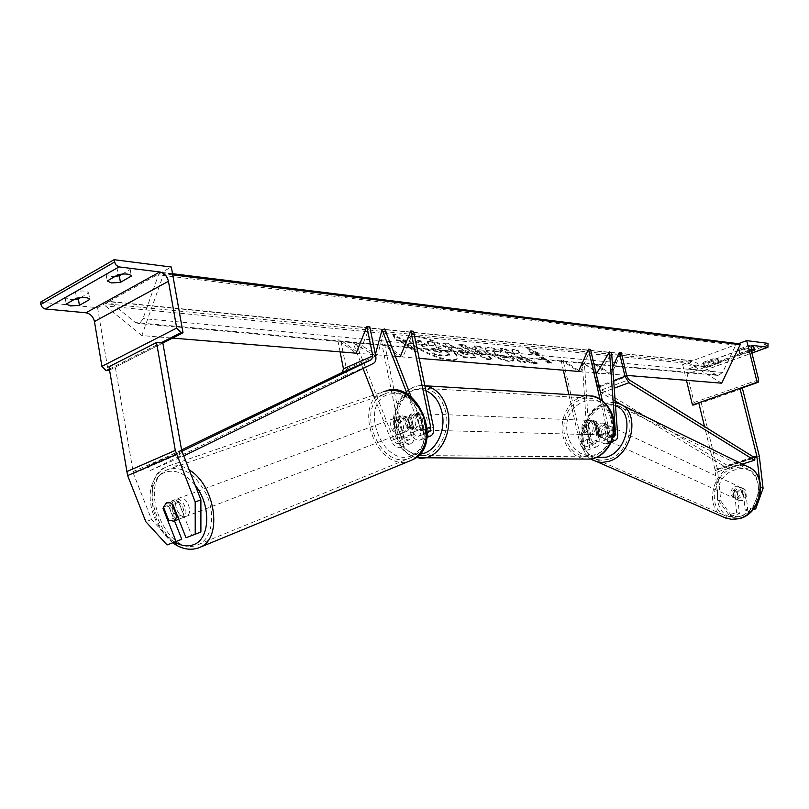 <?xml version="1.0" encoding="UTF-8"?>
<svg xmlns="http://www.w3.org/2000/svg" width="809" height="809" viewBox="0 0 809 809"><rect width="100%" height="100%" fill="white"/><g stroke="black" fill="none" stroke-linecap="round" stroke-linejoin="round"><path stroke-width="0.61" stroke-dasharray="4.04 3.03" d="M397.816 420.67L401.325 415.695L407.271 416.888L413.207 432.087C414.613 435.141 416.392 436.516 418.556 436.213L420.215 434.736L420.69 431.925L417.272 415.037L413.429 413.429C410.79 413.733 408.929 415.523 407.847 418.789L411.225 435.596L410.75 438.407L409.071 439.884C406.907 440.187 405.127 438.822 403.731 435.778L397.816 420.67L395.308 421.6L401.234 436.749C403.63 441.957 406.684 444.293 410.396 443.777C413.45 442.533 414.602 439.469 413.834 434.585L410.608 418.89C411.69 415.624 413.551 413.844 416.19 413.541L420.023 415.138L423.289 430.914L433.442 426.97M423.289 430.914C424.068 435.818 422.925 438.893 419.881 440.126C416.18 440.642 413.126 438.276 410.719 433.048L404.773 417.818L398.817 416.625L395.308 421.6M413.53 331.275L402.953 357.022L384.649 344.108L403.893 438.458C404.642 443.312 403.489 446.366 400.415 447.61C396.703 448.135 393.649 445.82 391.263 440.642L374.759 398.453M427.445 432.299L423.39 428.113L411.316 397.209M427.263 436.081L420.913 429.073L407.342 394.357M384.649 344.108L381.888 343.855L401.224 438.933L400.789 442.26L399.11 443.736C396.936 444.05 395.156 442.695 393.761 439.671L355.606 342.126L377.57 354.939L384.659 328.97M363.029 368.479L353.017 342.895L375.012 355.727L375.376 354.393M353.017 342.895L355.606 342.126M381.888 343.855L400.192 356.789L402.953 357.022M375.012 355.727L377.57 354.939M407.271 416.888L404.773 417.818M417.272 415.037L420.023 415.138M407.847 418.789L410.608 418.89M115.04 276.415L110.337 276.365L106.1 274.221L117.002 268.001L118.134 274.666M74.165 299.542L69.503 299.542L65.155 297.581L66.207 304.042M122.422 274.029L130.198 269.458C128.773 267.243 124.374 266.758 117.002 268.001M40.45 302.161L97.596 307.703L171.336 267.031M80.748 297.56L88.666 293.01C87.23 290.886 82.831 290.441 75.48 291.685L65.155 297.581M109.518 370.077L162.862 343.026L115.313 367.144L108.972 366.75M97.596 307.703L108.133 370.775M75.48 291.685L76.542 298.187M88.677 293.08L89.728 299.391M106.1 274.221L107.223 280.834M130.219 269.63L131.301 275.899M412.6 424.128C413.591 427.951 415.614 429.913 418.657 429.983C423.036 428.871 424.947 425.372 424.381 419.477C423.39 415.674 421.388 413.733 418.374 413.621C413.965 414.704 412.044 418.202 412.6 424.128M416.504 414.37L419.8 414.501L422.733 419.416L422.126 425.746L418.819 425.645L416.504 414.37L413.429 413.429L408.252 417.656L410.557 428.891L413.712 429.852L418.819 425.645M410.557 428.891L413.864 428.982L410.952 424.068L411.559 417.778L408.252 417.656M596.506 425.554L595.94 431.035L598.407 431.106L596.172 421.378L593.705 421.277L596.506 425.554M584.098 429.508C585.049 432.845 586.97 434.544 589.872 434.615C594.018 433.664 595.818 430.621 595.272 425.504C594.322 422.207 592.421 420.508 589.559 420.407C585.372 421.337 583.552 424.371 584.098 429.508M588.113 433.816L585.332 429.549L585.898 424.098L588.365 424.189L590.58 433.887L588.113 433.816L585.898 424.098M590.58 433.887L593.573 434.716L598.407 431.106M596.172 421.378L593.27 420.559L588.365 424.189M413.864 428.982L411.559 417.778M419.8 414.501L422.126 425.746M593.705 421.277L595.94 431.035M582.025 429.448C582.976 432.785 584.897 434.494 587.799 434.564C591.955 433.604 593.755 430.56 593.209 425.433C592.259 422.126 590.358 420.427 587.496 420.326C583.299 421.256 581.479 424.29 582.025 429.448M415.33 424.209C416.322 428.032 418.344 429.983 421.398 430.054C425.767 428.952 427.668 425.453 427.112 419.568C426.121 415.786 424.118 413.834 421.115 413.733C416.706 414.815 414.774 418.304 415.33 424.209M445.84 412.196C441.765 396.764 433.634 388.755 421.469 388.178C405.349 388.087 392.608 411.154 397.209 431.349C401.304 447.367 409.789 455.437 422.642 455.588C438.154 454.951 450.512 432.188 445.84 412.196M610.967 419.062C607.074 405.612 599.338 398.604 587.769 398.038C572.438 397.876 560.313 417.98 564.763 435.636C568.717 449.632 576.817 456.691 589.053 456.822C603.797 456.266 615.447 436.476 610.967 419.062M200.895 531.958L191.682 535.457L178.617 502.338L172.236 500.66L168.768 506.313L163.883 508.143M167.079 544.932L181.762 539.229M172.762 542.647L151.566 519.54L133.434 473.619L115.313 367.144M151.566 519.54L145.832 521.704M168.768 506.313L174.511 520.854M191.682 535.457L186.009 537.742M178.617 502.338L172.893 504.482L170.112 502.783L166.664 502.723M182.591 517.811C175.28 521.188 167.675 502.763 175.088 499.618L175.371 499.497C182.622 495.988 190.348 514.433 182.976 517.639L182.591 517.811M175.209 517.679C171.144 514.261 169.425 509.903 170.052 504.614L175.209 517.679L168.636 520.197M163.458 507.071L170.052 504.614M402.72 432.916C395.621 436.132 389.2 420.538 396.39 417.545L396.663 417.424C403.721 414.127 410.244 429.69 403.094 432.754L402.72 432.916M395.055 420.67L399.363 431.703C395.652 428.932 394.216 425.251 395.055 420.67L398.159 419.517L401.325 415.695L406.239 416.281L403.145 417.434C406.887 420.215 408.323 423.906 407.473 428.507L403.145 417.434M399.363 431.703L402.457 430.509L407.362 431.126L410.557 427.324L407.473 428.507M410.557 427.324L406.239 416.281M398.159 419.517L402.457 430.509M178.405 501.226C182.51 504.654 184.24 509.033 183.592 514.362L178.405 501.226L171.852 503.673M177.687 516.627L183.592 514.362M400.131 433.917C393.032 437.133 386.591 421.509 393.791 418.506L394.064 418.384C401.122 415.088 407.655 430.691 400.506 433.755L400.131 433.917M179.001 498.152L178.718 498.273C171.306 501.418 178.89 519.803 186.201 516.415L186.586 516.243C193.958 513.048 186.252 494.643 179.001 498.152M197.477 544.983L199.651 544.002C211.938 537.621 215.507 515.181 206.983 495.533C196.011 474.195 182.925 465.529 167.716 469.544L167.17 469.786C136.327 482.386 166.907 558.21 197.477 544.983M384.558 394.074C413.348 379.917 441.016 444.192 411.751 457.257L409.627 458.197C379.957 470.98 354.008 406.31 384.032 394.307L384.558 394.074M760.895 487.331L760.359 487.099L752.997 507.718L745.14 510.034L742.864 488.757L745.605 489.951L744.037 488.939L741.125 488.899L737.161 492.519L739.386 513.685L731.649 515.96L728.889 514.827L736.635 512.542L739.386 513.685M742.864 488.757L741.307 487.746L738.384 487.706L734.42 491.336L736.635 512.542M728.889 514.827L718.068 499.932L714.923 469.311L704.538 426.586M718.068 499.932L720.829 501.084L717.462 469.301L701.302 402.943L742.45 388.492M698.754 402.791L701.302 402.943M760.359 487.099L759.58 480.131M745.14 510.034L747.88 511.187L753.098 509.65M752.997 507.718L754.241 508.244M747.88 511.187L745.605 489.951M720.829 501.084L731.649 515.96M734.42 491.336L737.161 492.519M742.965 496.483L745.918 497.838L742.328 500.609L738.395 500.013L737.515 491.65L741.084 488.879L745.018 489.455L742.065 488.07C744.502 490.244 744.796 493.045 742.965 496.483L742.065 488.07M737.141 487.038L740.205 487.139C744.543 491.205 743.936 495.088 738.374 498.809L735.381 498.708C730.992 494.673 731.579 490.78 737.141 487.038M604.121 424.917L607.316 424.917C611.725 429.255 610.967 433.573 605.031 437.871L601.896 437.871C597.457 433.563 598.195 429.245 604.121 424.917M599.044 427.526L599.681 436.779C597.234 434.443 597.022 431.359 599.044 427.526L596.546 426.373L600.379 423.168L603.585 423.168L606.983 424.826C609.45 427.152 609.673 430.236 607.64 434.099L606.983 424.826M601.896 437.871L598.154 436.162L601.289 436.162L605.142 432.957L607.64 434.099M598.154 436.162L599.681 436.779M605.142 432.957L604.485 423.663M596.546 426.373L597.184 435.636M745.918 497.838L745.018 489.455M737.515 491.65L734.552 490.274L735.432 498.657C733.015 496.473 732.732 493.682 734.552 490.274M735.432 498.657L738.395 500.013M606.184 425.878L609.379 425.888C613.788 430.216 613.03 434.534 607.104 438.822L603.969 438.822C599.53 434.514 600.258 430.196 606.184 425.878M736.716 498.051C742.288 494.329 742.895 490.426 738.556 486.361L735.482 486.26C729.92 490.021 729.334 493.915 733.723 497.96L736.716 498.051M733.571 467.966C712.173 473.316 706.773 510.186 726.715 516.324L738.668 516.648C760.015 511.834 765.981 475.075 746.697 468.451L740.296 467.066L733.571 467.966M608.55 459.259L602.129 460.321L596.091 459.29C575.492 453.151 582.298 412.428 604.758 405.805C609.602 404.146 614.162 404.176 618.44 405.875C638.402 412.479 631.03 453.273 608.55 459.259M744.007 349.69L753.3 346.262L753.766 345.585L748.426 345.655L739.102 349.104L738.668 349.761L739.507 350.155L744.007 349.69L745.018 353.725L740.518 354.2L739.679 353.816L740.124 353.169L751.045 349.437M708.613 362.735L717.603 359.418L718.008 358.812L712.638 358.903L703.618 362.23L703.233 362.826L704.133 363.221L708.613 362.735L709.594 366.72L705.114 367.215L704.214 366.831L704.599 366.234L713.619 362.917L718.999 362.816L709.594 366.72M693.586 404.996L694.061 402.518L687.124 373.91L688.216 369.046L704.558 370.431L704.73 366.629L768.024 343.36M704.73 366.629L682.634 364.485L738.405 343.714M751.49 351.359L745.018 353.725M682.634 364.485L686.467 380.301M717.603 359.418L718.594 363.423M712.638 358.903L713.619 362.917M703.618 362.23L704.599 366.234M753.3 346.262L754.059 349.276M748.426 345.655L749.447 349.741M739.102 349.104L740.124 353.169M605.021 424.169L605.931 436.971L604.414 440.389C602.493 440.44 601.026 438.842 600.035 435.586L596.911 421.954L593.27 420.559L591.824 420.842L589.316 422.662L587.991 425.16L591.086 438.741C592.077 441.987 593.533 443.575 595.475 443.514L596.991 440.106L596.122 427.344L600.379 423.168L603.443 423.107L607.175 425.109L605.597 424.058L602.533 424.108L598.276 428.285L599.156 441.026C599.287 444.283 598.417 446.234 596.536 446.881C593.23 446.983 590.722 444.252 589.033 438.7L585.928 425.089L588.012 421.813L591.207 420.478L594.858 421.873L597.993 435.535L607.589 432.148L612.221 439.742M568.858 394.59L579.598 442.027C581.277 447.559 583.785 450.269 587.112 450.158C588.992 449.511 589.872 447.559 589.761 444.313L584.422 363.585L599.024 373.96L611.614 352.957M602.351 400.657L609.632 432.208L613.08 437.002M595.94 372.868L578.496 371.432L561.041 360.096L563.115 360.288L581.671 442.068C582.642 445.294 584.108 446.871 586.05 446.811L587.587 443.403L582.288 362.574L599.024 373.96M597.993 435.535C599.691 441.117 602.189 443.858 605.496 443.767C607.357 443.13 608.226 441.168 608.085 437.891L607.175 425.109M584.422 363.585L582.288 362.574M563.115 360.288L580.559 371.604L590.53 349.407M599.965 399.039L607.589 432.148M561.041 360.096L563.327 370.188M578.496 371.432L580.559 371.604M596.911 421.954L594.858 421.873M587.991 425.16L585.928 425.089M596.122 427.344L598.276 428.285M340.093 351.854L337.717 339.851L356.152 353.179L359.095 353.422L369.784 326.785M181.56 449.935L147.976 466.136L150.11 470.565L344.037 376.246C346.181 374.982 346.97 372.575 346.404 369.035L340.67 340.124L359.095 353.422M150.11 470.565L183.603 455.983M147.976 466.136L178.688 452.807L180.862 457.328M178.688 452.807L181.833 451.291M340.67 340.124L337.717 339.851M622.485 405.349L728.12 468.603L727.989 465.802L601.663 389.898L599.691 386.763L594.231 363.11L611.462 374.142L621.312 352.562M615.174 400.971L601.684 392.901L597.72 386.631L592.259 362.928L609.511 373.98L612.666 367.064M728.12 468.603L742.369 464.093M727.989 465.802L754.291 457.439M592.259 362.928L594.231 363.11M611.462 374.142L609.511 373.98M450.168 360.389C435.181 359.631 404.591 343.269 408.697 338.304C409.516 336.928 411.933 336.433 415.947 336.807C431.157 337.889 460.837 353.786 456.943 358.872C456.185 360.167 453.93 360.672 450.168 360.389M450.461 359.692C435.475 358.933 404.874 342.561 408.98 337.606C409.799 336.241 412.216 335.745 416.231 336.119C431.44 337.211 461.12 353.108 457.237 358.185C456.478 359.479 454.223 359.985 450.461 359.692M405.693 341.418L402.508 341.115L417.798 351.773L414.613 351.5L399.312 340.822L396.097 340.518L393.063 335.502L405.693 341.418L405.987 340.72L402.801 340.417L418.091 351.066L414.896 350.793L414.613 351.5M488.879 347.698L485.097 348.446C484.53 349.498 486.017 351.237 489.546 353.685L489.607 353.725C496.483 358.053 503.228 360.672 509.842 361.583L513.634 360.895L513.422 359.459L506.373 356.971L506.454 357.821L504.705 358.175L494.936 354.211L492.418 351.379L494.046 351.055L500.609 353.048L501.489 351.44L488.879 347.698L489.162 347.041L485.38 347.789C484.813 348.841 486.3 350.58 489.829 353.027L489.89 353.058C496.766 357.396 503.511 360.015 510.135 360.925L513.917 360.238L513.705 358.802L513.422 359.459M468.977 348.082L464.093 345.564L458.551 345.038L486.826 359.378L491.872 359.813L479.818 347.061L474.236 346.525L476.39 348.77L468.977 348.082L469.26 347.415L464.376 344.897L464.093 345.564M141.828 335.573L105.332 305.893L106.07 303.759L108.568 301.332L109.7 301.757L135.467 322.579L137.904 323.479L140.058 322.781L142.799 319.191L158.493 274.858L161.234 272.299L163.742 273.766L141.828 335.573L172.58 338.101M721.699 383.193L689.47 363.514L105.332 305.893M626.662 375.396L596.9 372.949M419.163 358.357L400.192 356.789M395.368 356.395L356.152 353.179M472.466 353.897L456.842 348.214L454.132 347.961L448.419 344.068L442.917 343.542L463.112 357.335L471.566 358.063L475.52 357.436L472.466 353.897L472.759 353.22L457.125 347.536L454.425 347.283L454.132 347.961M537.186 363.696L531.382 363.19L517.133 357.285L525.243 362.665L520.258 362.24L500.367 349.013L505.382 349.498L510.479 352.876L514.534 354.524L511.713 350.095L517.629 350.661L521.916 357.447L537.186 363.696L537.469 363.049L531.665 362.543L517.416 356.638L525.526 362.017L520.541 361.583L500.64 348.366L505.665 348.851L510.762 352.228L514.817 353.877L511.996 349.458L517.902 350.024L522.199 356.799L537.469 363.049M533.809 353.482L548.573 363.16L551.151 363.383L536.387 353.725L538.956 353.968L527.508 348.639L531.21 353.24L533.809 353.482L534.082 352.845L548.856 362.523L548.573 363.16M172.722 274.868L163.742 273.766M689.47 363.514L692.302 360.672L693.303 360.976L716.066 374.83L718.2 375.447L722.619 372.453L735.694 345.2L738.041 343.663M446.325 351.834L435.859 347.142L433.685 342.763L427.162 342.146L429.134 345.969L426.626 345.736L420.518 341.509L414.754 340.963L435.131 355.07L444.889 355.899L449.288 354.939L446.325 351.834L446.558 351.106L436.142 346.444L433.968 342.086L433.685 342.763M427.162 342.146L427.445 341.459L429.417 345.271L426.919 345.038L420.801 340.822L415.037 340.276L435.424 354.362L445.172 355.212L449.582 354.251L449.288 354.939M449.582 354.251L446.619 351.146M435.424 354.362L435.131 355.07M415.037 340.276L414.754 340.963M420.801 340.822L420.518 341.509M426.919 345.038L426.626 345.736M429.417 345.271L429.134 345.969M427.445 341.459L433.968 342.086M436.142 346.444L435.859 347.142M474.893 351.126L479.15 351.511L482.71 355.141L474.893 351.126L475.186 350.459L479.434 350.843L479.15 351.511M479.434 350.843L483.003 354.473L482.71 355.141M464.376 344.897L458.834 344.361L458.551 345.038M458.834 344.361L487.109 358.711L486.826 359.378M487.109 358.711L492.165 359.145L491.872 359.813M492.165 359.145L480.091 346.404L479.818 347.061M480.091 346.404L474.519 345.868L474.236 346.525M474.519 345.868L476.673 348.113L476.39 348.77M476.673 348.113L469.26 347.415M483.003 354.473L475.186 350.459M466.884 353.28L468.017 354.585L463.85 354.585L458.511 350.944L466.884 353.28L467.167 352.603L468.3 353.907L464.144 353.897L463.85 354.585M464.144 353.897L458.794 350.257L458.511 350.944M458.794 350.257L467.167 352.603M454.425 347.283L448.702 343.39L448.419 344.068M448.702 343.39L443.201 342.864L442.917 343.542M443.201 342.864L463.405 356.648L463.112 357.335M463.405 356.648L471.849 357.386L475.803 356.759L472.759 353.22M513.705 358.802L506.656 356.314L506.373 356.971M506.656 356.314L506.737 357.163L504.988 357.517L495.28 353.584L492.701 350.722L494.329 350.398L500.892 352.4L500.609 353.048M500.892 352.4L501.489 351.44M501.762 350.793L489.162 347.041M522.199 356.799L521.916 357.447M517.902 350.024L517.629 350.661M511.996 349.458L511.713 350.095M514.817 353.877L514.534 354.524M510.762 352.228L510.479 352.876M505.665 348.851L505.382 349.498M500.64 348.366L500.367 349.013M520.541 361.583L520.258 362.24M525.526 362.017L525.243 362.665M517.416 356.638L517.133 357.285M531.665 362.543L531.382 363.19M548.856 362.523L551.425 362.756L551.151 363.383M536.387 353.725L536.66 353.098L551.425 362.756M536.66 353.098L539.239 353.341L538.956 353.968M539.239 353.341L527.792 348.012L527.508 348.639M527.792 348.012L531.483 352.603L531.21 353.24M531.483 352.603L534.082 352.845M399.312 340.822L399.595 340.114L396.38 339.81L393.356 334.795L405.987 340.72M393.356 334.795L393.063 335.502M396.38 339.81L396.097 340.518M399.595 340.114L414.896 350.793M418.091 351.066L417.798 351.773M402.801 340.417L402.508 341.115M440.318 351.096L441.309 352.269L435.94 352.158L431.035 348.78L434.807 349.114L440.318 351.096L440.612 350.398L441.593 351.571L436.233 351.46L431.328 348.082L435.09 348.426L440.612 350.398M431.328 348.082L431.035 348.78M436.233 351.46L435.94 352.158M403.893 438.458L413.834 434.585M391.263 440.642L401.234 436.749M420.538 430.843L427.263 428.224M413.207 432.087L423.39 428.113M393.761 439.671L403.731 435.778M410.719 433.048L420.913 429.073M401.133 438.397L411.073 434.524M109.346 369.046L160.89 342.874M419.183 458.177C407.038 456.134 399.1 447.438 395.368 432.077C390.413 410.305 404.166 385.438 421.56 385.559L424.856 385.731M425.898 390.727C408.434 383.072 390.049 407.888 395.49 430.873C399.454 446.305 407.625 454.041 420.002 454.071M591.227 395.955L587.85 395.753C571.306 395.561 558.23 417.232 563.013 436.263C566.603 449.662 574.168 457.257 585.696 459.077M611.988 419.517L612.817 425.777L612.484 432.127L610.987 438.245L608.419 443.807L604.91 448.53L600.642 452.17L595.839 454.557L590.752 455.578L585.635 455.184L580.751 453.414L576.332 450.36L572.59 446.184L569.718 441.087L567.837 435.343C558.867 401.739 604.667 384.275 611.988 419.517M132.888 471.677L181.661 450.482M133.434 473.619L182.227 452.484M195.09 485.127C185.039 473.093 174.906 468.876 164.712 472.466C143.355 480.101 150.646 528.884 174.704 542.03M197.356 548.32C164.298 559.949 133.495 480.01 166.047 466.854L166.563 466.621C173.49 463.779 180.994 464.851 189.063 469.827M411.66 455.75C382.96 468.108 358.367 405.299 387.723 394.559C402.275 390.737 413.986 397.876 422.854 415.968C428.598 435.293 424.867 448.55 411.66 455.75M383.587 391.586L383.082 391.809C351.379 404.358 377.429 472.678 409.425 461.079M717.462 469.301L759.287 456.013M714.923 469.311L753.594 457.014M715.136 470.545L754.332 458.096M717.886 471.758L759.732 458.511M740.215 516.304C768.085 509.549 762.432 460.21 735.33 469.807C708.371 476.713 712.982 524.869 740.215 516.304M723.883 517.285C704.497 508.618 711.505 471.627 733.379 466.105C738.344 464.639 743.077 464.811 747.567 466.631M595.778 457.611C574.794 453.242 580.538 412.509 602.786 405.956L609.339 404.783L615.538 405.896M621.484 404.864L619.411 403.843C614.779 401.992 609.844 401.972 604.616 403.762C580.407 410.932 573.106 454.8 595.323 461.403M688.742 368.995L751.581 345.797M704.305 370.451L751.915 353.027M705.074 368.034L768.398 344.806M698.824 403.094L740.731 388.36M694.061 402.518L758.64 379.755M687.124 373.91L751.237 350.358M579.598 442.027L589.033 438.7M589.761 444.313L599.156 441.026M605.931 436.971L613.728 434.231M600.035 435.586L609.632 432.208M587.587 443.403L596.991 440.106M608.085 437.891L617.651 434.544M581.671 442.068L591.086 438.741M346.404 369.035L375.73 356.132M344.037 376.246L373.434 363.403M599.691 386.763L626.924 376.509M597.72 386.631L613.667 380.614M601.684 392.901L614.223 388.209M601.663 389.898L628.906 379.684M172.57 273.978L162.376 272.714M690.107 362.159L106.07 303.759M693.303 360.976L109.7 301.757M716.066 374.83L135.467 322.579M722.619 372.453L143.031 318.584M735.694 345.2L158.493 274.858M446.558 351.106L446.275 351.794M445.172 355.212L444.889 355.899M466.692 354.13L466.409 354.807M461.383 350.499L461.09 351.177M467.106 352.562L466.823 353.24M457.125 347.536L456.842 348.214M471.849 357.386L471.566 358.063M472.81 353.26L472.527 353.927M489.829 353.027L489.546 353.685M489.89 353.058L489.607 353.725M510.135 360.925L509.842 361.583M504.988 357.517L504.705 358.175M495.28 353.584L494.997 354.241M495.219 353.543L494.936 354.211M494.329 350.398L494.046 351.055M440.551 350.358L440.258 351.055M435.09 348.426L434.807 349.114M439.965 351.794L439.671 352.491M401.031 415.826L398.534 416.746M400.415 447.61L410.396 443.777M418.556 436.213L428.73 432.279M399.11 443.736L409.071 439.884M419.881 440.126L427.122 437.345M418.374 413.621L416.19 413.541M88.666 293.01L89.748 299.461M65.155 297.601L66.217 304.063M130.198 269.458L131.341 276.071M106.121 274.342L107.233 280.956M416.079 457.692C404.702 454.284 397.431 445.628 394.276 431.743C389.422 410.396 402.892 385.58 421.56 385.559L425.19 385.782M418.657 429.983L413.712 429.852M593.573 434.716L589.872 434.615M591.207 420.478L589.559 420.407M587.799 434.564L421.398 430.054M587.769 398.038L421.469 388.178M589.053 456.822L422.642 455.588M587.496 420.326L421.115 413.733M171.933 500.791L175.088 499.618M386.722 390.555L166.047 466.854C137.682 484.783 151.849 525.82 172.722 542.788M396.39 417.545L401.052 415.816M403.094 432.754L407.726 430.964M178.728 519.277L182.976 517.639M393.791 418.506L178.718 498.273M411.751 457.257L199.651 544.002M384.032 394.307L167.17 469.786M400.506 433.755L186.586 516.243M741.307 487.746L744.037 488.939M615.295 402.629L603.767 403.64C581.964 410.335 572.651 447.134 590.641 458.946M744.149 488.98L740.205 487.139M607.316 424.917L603.585 423.168M739.335 500.518L735.381 498.708M609.379 425.888L738.556 486.361M596.091 459.29L726.715 516.324M618.44 405.875L746.697 468.451M603.969 438.822L733.723 497.96M698.834 403.145L740.872 388.371M688.216 369.046L751.986 345.483M704.558 370.431L751.925 353.098M718.008 358.812L718.999 362.816M703.233 362.826L704.214 366.831M753.766 345.585L754.787 349.65M738.668 349.761L739.679 353.816M603.443 423.107L605.597 424.058M587.112 450.158L596.536 446.881M604.414 440.389L614.011 437.032M586.05 446.811L595.475 443.514M605.496 443.767L611.442 441.704M408.98 337.606L408.697 338.304M692.302 360.672L108.568 301.332M718.2 375.447L137.904 323.479M172.519 273.695L161.234 272.299M449.511 354.605L449.217 355.293M457.237 358.185L456.943 358.872M468.017 354.585L468.3 353.907M475.52 357.436L475.803 356.759M485.097 348.446L485.38 347.789M513.634 360.895L513.917 360.238M506.454 357.821L506.737 357.163M492.418 351.379L492.701 350.722M441.593 351.571L441.309 352.269"/><path stroke-width="1.21" d="M395.368 356.395L400.192 356.789L410.78 330.992L430.793 427.435L430.186 431.157L427.445 432.299M411.316 397.209L384.659 328.97L382.091 329.718L407.342 394.357M375.376 354.393L382.091 329.718M374.759 398.453L363.029 368.479M410.78 330.992L413.53 331.275L433.442 426.97C434.231 431.895 433.108 434.979 430.064 436.213L427.263 436.081M115.04 276.415L119.328 275.788L120.44 282.351L111.46 282.948L107.233 280.956L118.134 274.666C125.516 273.412 129.915 273.877 131.341 276.071L120.44 282.351M80.748 297.56L78.352 298.915L79.413 305.327L89.748 299.461C88.302 297.368 83.903 296.943 76.542 298.187L66.207 304.042L70.555 305.964L79.413 305.327M78.352 298.915L74.165 299.542M119.328 275.788L122.422 274.029M114.059 259.699L171.336 267.031L183.026 332.802L181.044 332.63L176.716 328.049L168.444 281.299C167.109 276.142 164.217 273.027 159.767 271.976L118.589 266.849L115.454 264.503L114.059 259.699L40.45 302.161L40.824 304.467L114.474 262.116M109.518 370.077L106.161 370.664L101.904 366.356L94.451 321.537C93.207 316.602 90.365 313.68 85.926 312.78L44.849 308.927L42.402 307.521L40.824 304.467M200.895 499.841L200.895 531.958L195.232 534.233L195.181 501.995L200.895 499.841L181.661 450.482L162.862 343.026L183.026 332.802M163.883 508.143L163.034 508.457L176.079 541.504L167.079 544.932L145.832 521.704L127.62 475.601L108.972 366.75L156.521 342.531L175.3 450.421L195.181 501.995M166.664 502.723L163.458 507.071L168.636 520.197L173.854 521.178L177.019 516.88L171.811 503.683L170.112 502.783L166.189 502.925L163.034 508.457M174.511 520.854L181.762 539.229L176.079 541.504M162.862 343.026L156.521 342.531M172.893 504.482L186.009 537.742L195.232 534.233M177.019 516.88L177.687 516.627M759.58 480.131L756.809 455.993L739.952 388.3L742.45 388.492L759.287 456.013L763.079 488.302L760.895 487.331M704.538 426.586L698.754 402.791L739.952 388.3M753.098 509.65L755.737 508.881L763.079 488.302M754.241 508.244L755.737 508.881M768.024 343.36L746.677 340.629L757.143 382.252L758.144 382.303L758.64 379.755L751.237 350.358L752.178 345.423L767.953 347.233L768.024 343.36M738.405 343.714L746.677 340.629M754.059 349.276L754.322 350.317L754.787 349.65L751.045 349.437M754.322 350.317L751.49 351.359M686.467 380.301L692.453 405.006L757.143 382.252M692.453 405.006L693.586 404.996M613.08 437.002L614.011 437.032L615.507 433.604L609.511 351.905L611.614 352.957L617.651 434.544C617.803 437.831 616.954 439.793 615.093 440.43L612.221 439.742M595.94 372.868L596.9 372.949L609.511 351.905M419.163 358.357L578.496 371.432L588.477 349.195L590.53 349.407L602.351 400.657M588.477 349.195L599.965 399.039M563.327 370.188L568.858 394.59M181.56 449.935L342.258 372.433L343.451 368.833L340.093 351.854M181.833 451.291L371.634 359.53L372.787 355.889L366.851 326.482L356.152 353.179L172.58 338.101M183.603 455.983L373.434 363.403C375.558 362.149 376.327 359.722 375.73 356.132L369.784 326.785L366.851 326.482M754.453 460.27L754.291 457.439L628.906 379.684L626.924 376.509L621.312 352.562L619.36 352.37L624.983 376.347L628.957 382.718L754.453 460.27L742.369 464.093M612.666 367.064L619.36 352.37M622.485 405.349L615.174 400.971M172.519 273.695L738.041 343.663L740.205 344.654L721.699 383.193L626.662 375.396M740.205 344.654L172.722 274.868M427.263 428.224L430.691 426.889M45.284 308.987L119.024 266.93M85.926 312.78L159.767 271.976M106.161 370.664L109.346 369.046M160.89 342.874L181.044 332.63M101.904 366.356L176.716 328.049M94.451 321.537L168.444 281.299M424.856 385.731C436.385 387.996 444.02 396.562 447.771 411.427C452.818 432.957 439.509 457.479 422.824 458.187L419.183 458.177M420.002 454.071C434.787 453.323 446.477 431.581 442.027 412.509C439.429 401.486 434.049 394.236 425.898 390.727M585.696 459.077L589.225 459.097C605.092 458.47 617.621 437.153 612.797 418.405C608.601 403.934 600.288 396.39 587.85 395.753L425.19 385.782M126.528 471.708L175.3 450.421M127.62 475.601L176.433 454.436M174.704 542.03C181.246 545.913 187.425 546.833 193.25 544.801C210.178 539.674 211.523 505.2 195.09 485.127M198.377 547.996L197.356 548.32M409.425 461.079L412.944 459.633C426.505 450.158 429.721 434.999 422.591 414.147C412.357 394.762 399.353 387.248 383.587 391.586M189.063 469.827C215.103 484.834 222.94 537.146 201.047 546.813L198.63 547.905M753.594 457.014L756.809 455.993M754.332 458.096L757.032 457.237M590.641 458.946L726.047 518.215L732.58 519.469L739.396 518.63C762.503 513.381 768.884 474.418 747.567 466.631C768.328 473.791 761.866 513.391 738.87 518.559L731.366 519.348L723.883 517.285M615.538 405.896C634.964 411.842 628.087 451.351 606.386 457.166L595.778 457.611M595.323 461.403L601.815 462.495L608.702 461.363C632.911 454.941 640.89 410.972 619.411 403.843L615.295 402.629M751.581 345.797L752.683 345.382M751.915 353.027L767.711 347.243M693.252 405.046L698.824 403.094M740.731 388.36L757.922 382.313M613.728 434.231L615.507 433.604M343.451 368.833L372.787 355.889M342.258 372.433L371.634 359.53M613.667 380.614L624.983 376.347M614.223 388.209L628.957 382.718M739.021 343.956L172.57 273.978M427.122 437.345L430.064 436.213M591.227 395.955C596.9 395.722 609.875 403.185 613.455 418.617C618.218 437.093 605.84 458.349 589.225 459.097L416.079 457.692M172.722 542.788C181.074 548.917 189.569 550.666 198.215 548.037L412.944 459.633C443.959 445.223 419.204 380.756 386.722 390.555M174.238 521.006L178.728 519.277M747.567 466.631L621.484 404.864M693.485 405.026L698.834 403.145M740.872 388.371L758.144 382.303M751.925 353.098L767.953 347.233M611.442 441.704L615.093 440.43"/></g></svg>
